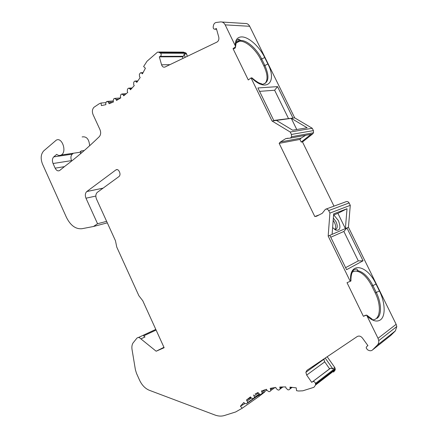 <?xml version="1.0" encoding="UTF-8"?>
<svg xmlns="http://www.w3.org/2000/svg" width="438" height="438" viewBox="0 0 438 438"><rect width="100%" height="100%" fill="white"/><g stroke="black" fill="none" stroke-linecap="round" stroke-linejoin="round"><path stroke-width="0.66" d="M80.324 153.93L81.172 150.968L79.694 152.314L77.23 152.676M73.365 153.245L72.259 154.154C70.759 155.742 70.513 157.899 71.531 160.615L71.701 160.998M185.143 57.356L184.206 54.044L183.434 56.283L182.416 56.776L182.887 58.44M238.496 39.415L239.011 41.271M323.994 358.881L324.323 361.246L329.59 368.834L330.586 368.183L332.847 368.889L325.215 358.06M259.482 394.627L258.885 395.328L259.537 396.04L261.24 394.315M337.901 213.333L347.027 208.723L345.39 228.587L337.901 213.333L333.581 215.025M347.027 208.723L333.668 213.886L332.092 234.368L328.171 236.077L329.907 213.092L328.686 210.596C327.854 209.222 326.77 208.789 325.434 209.298L322.215 213.328L316.581 216.23L314.802 216.536L279.165 143.363L299.92 139.426L301.218 142.071L310.996 134.313L309.578 134.57M296.761 129.511L291.281 118.342L292.989 118.101L277.533 86.62L257.916 87.95L273.931 120.768L272.069 121.025L290.213 132.019L312.267 128.279L313.411 130.601L313.542 132.747L312.568 133.995L302.494 141.967M307.158 127.781L291.281 118.342L276.438 120.412L292.65 130.196L307.158 127.781M327.175 356.74L334.736 367.449L332.847 368.889M184.206 54.044L186.665 54.049L187.3 56.321M159.093 52.012L183.588 52.133L186.21 53.255L160.653 53.173L157.97 52.002L157.111 52.483L147.031 61.227L143.62 66.527L145.4 68.24L142.405 73.852L141.72 73.086L140.565 72.735L139.366 74.236L139.53 76.688L140.187 77.499L136.76 82.432L136.141 81.556L134.86 81.057L134.389 81.424L133.732 82.256L133.683 84.671L134.263 85.591L130.48 89.785L129.944 88.81L128.558 88.153L127.513 89.067L127.255 91.394L127.759 92.407L123.68 95.812L123.237 94.778L121.589 94.05L120.828 94.603L120.379 96.825L120.784 97.882L116.486 100.472L116.141 99.393L114.63 98.38L113.781 98.802L113.157 100.888L113.464 101.977L109.024 103.735L108.772 102.64L107.321 101.402L106.401 101.687L105.717 103.565L105.925 104.66L101.402 105.585L101.047 103.012L99.426 103.62L93.962 107.288C92.237 109.182 91.936 111.624 93.064 114.619L99.984 129.648C101.069 132.479 100.833 134.822 99.278 136.683C87.742 147.858 76.409 157.614 65.284 165.953L59.563 170.574C57.865 171.34 56.392 170.535 55.15 168.17L53.053 163.516C52.012 160.724 52.242 158.512 53.737 156.886L56.705 154.379C58.232 155.567 59.721 155.78 61.183 155.025C67.2 152.123 62.169 136.76 56.299 140.133L43.729 150.88C40.833 154.127 40.411 158.501 42.464 163.998L66.395 217.275C70.474 225.51 75.697 229.32 82.065 228.696L93.475 226.495L107.315 222.849M89.642 145.744C89.073 139.142 86.565 136.207 82.13 136.935M101.047 103.012L105.722 102.667M186.665 54.049L186.21 53.255M160.653 53.173C161.463 54.416 161.359 55.467 160.352 56.338L183.434 56.283M182.416 56.776L159.322 56.847L160.352 56.338M169.928 64.66L161.578 64.802L159.322 56.847M161.578 64.802C162.263 66.707 163.369 67.463 164.891 67.074L216.909 42.108C218.584 41.052 219.203 39.371 218.754 37.066L216.367 28.508L214.905 29.198C213.689 29.215 213.12 28.437 213.191 26.866L213.421 25.618C213.804 23.887 214.686 22.847 216.049 22.502L220.451 21.933C222.471 21.769 224.048 22.749 225.181 24.873L235.671 46.587L235.211 47.961L234.303 48.678L233.038 48.662L235.671 46.587M221.967 22.026L245.099 23.488C247.076 23.334 248.609 24.271 249.693 26.291L294.692 117.866L273.772 120.45M288.105 138.194L285.729 138.627L290.493 138.063L291.56 136.716L291.407 134.455L290.213 132.019M325.921 209.118L345.96 201.743C347.257 201.245 348.309 201.65 349.108 202.953L350.274 205.329L329.907 213.092M350.274 205.329L348.445 227.256L396.138 324.317L396.801 326.524L395.399 330.865L390.751 335.475L372.535 349.918L377.304 345.16C378.443 343.978 378.914 342.467 378.728 340.638L378.027 338.317L366.606 315.103L363.398 316.313L347.022 282.685L350.241 281.327L328.171 236.077M323.934 359.248L305.866 372.316L306.95 370.34L357.211 336.548C359.034 335.612 360.759 336.083 362.374 337.961L367.947 345.653L366.787 346.414L366.141 347.854L367.449 349.738L368.599 350.312C370.143 351.013 371.451 350.882 372.535 349.918M305.866 372.316L306.677 375.081L324.706 361.897M330.586 368.183L311.719 382.352L306.677 375.081M311.719 382.352L329.59 368.834M312.732 381.69C314.024 381.279 314.927 381.859 315.448 383.436L335.114 368.385L334.736 367.449M335.114 368.385L335.245 369.858L333.597 372.119M265.642 389.552L261.962 392.125L261.409 391.03L266.523 389.294L267.027 390.433L269.02 391.681L269.994 391.435L270.799 390.515L270.219 388.364L275.798 387.411L276.175 388.566L278.125 390.072L279.176 389.973L280.178 388.971L279.783 387.039L285.74 386.913L285.998 388.073L287.859 389.809L288.965 389.864L290.191 388.802L289.967 387.121L296.23 387.854L296.542 390.68L298.552 391.019L302.822 390.805L313.92 387.307L315.595 384.975L315.448 383.436M261.962 392.125L262.17 393.362L260.659 394.561L258.639 393.559L258.048 392.486L255.086 394.008M258.349 393.028L254.089 395.99L253.443 394.956M254.089 395.99L254.396 397.43L253.936 398.137L259.345 394.348M250.848 397.48L246.424 400.053L250.459 396.905L251.133 397.901L253.142 398.646L253.936 398.137M251.286 398.109L247.131 401L246.424 400.053M247.131 401L247.558 402.626L247.235 403.206L259.641 394.518M244.815 403.612L240.407 406.207L243.84 402.445L244.574 403.354L246.55 403.831L247.235 403.206M258.885 395.328L253.23 398.657M259.537 396.04L242.209 408.227L240.407 406.207M163.949 347.307L156.158 351.227L140.905 338.892C139.372 337.315 138.019 337.096 136.837 338.235L132.949 343.08C131.947 344.832 131.646 346.984 132.041 349.529L135.402 369.754L136.492 373.335L139.585 380.222C141.945 385.205 145.192 388.561 149.325 390.28L214.91 415.005C218.261 416.248 221.398 416.428 224.327 415.542L235.666 411.966L242.209 408.227M260.856 394.731L264.64 392.07L259.679 395.908M106.637 221.354L97.554 223.725L85.979 198.206C84.912 195.348 85.175 193.131 86.784 191.543L115.944 169.878C117.176 169.188 118.255 169.67 119.169 171.313L119.607 172.271C120.275 174.034 120.1 175.435 119.076 176.476L97.28 192.381C95.687 194.007 95.424 196.24 96.497 199.071L115.457 240.73L116.765 247.098L138.89 295.749L142.766 300.753L164.141 347.723L156.158 351.227M140.905 338.892L145.005 336.964L143.653 335.875L156.103 330.06M333.783 214.938L338.393 220.582C341.038 227.53 340.211 230.722 335.913 230.158L332.617 227.579M333.351 218.009L336.017 221.683C337.687 225.554 337.654 228.089 335.913 229.298L334.517 229.359M333.176 220.281C335.634 224.015 336.28 227.07 335.125 229.441M348.445 227.256L332.092 234.368M285.729 138.627L280.397 141.978L279.165 143.363M299.92 139.426L301.125 138.09L305.68 135.282M290.493 138.063L312.497 134.033M294.692 117.866L312.267 128.279M273.931 120.768L276.438 120.412M252.266 78.544L251.965 77.915L251.051 77.926L248.28 79.957L233.038 48.662M330.756 237.232L343.874 231.456L346.923 227.919L363.069 260.796L358.3 260.884L345.604 267.656M363.069 260.796L346.595 269.688L329.841 235.348M343.874 231.456L358.3 260.884M350.241 281.327L350.685 281.07C348.757 261.223 367.028 264.415 376.028 284.087L379.407 290.958C385.205 302.461 385.845 316.192 380.387 319.904C376.872 322.215 372.503 320.999 367.279 316.269M235.83 43.099L239.63 41.199C245.844 40.603 255.973 49.56 260.758 59.59L263.9 65.996C267.695 74.225 268.045 80.094 264.946 83.603M319.154 214.905L314.802 216.536M332.853 206.566L339.97 203.949M301.218 142.071L302.434 141.835L333.986 206.134L341.377 203.429M363.398 316.313L365.489 315.223M352.152 272.376C353.51 271.275 355.136 270.887 357.041 271.221C362.516 272.622 367.444 277.555 371.829 286.019L375.196 292.885C381.843 305.828 380.332 320.972 371.944 319.724M93.475 226.495L97.554 223.725M312.294 366.748L313.411 366.858M312.59 366.551L313.69 366.661M251.051 77.926L272.069 121.025M259.581 91.361L274.621 90.233L277.533 86.62M274.621 90.233L288.439 118.408M84.288 150.513L81.172 150.968M72.259 154.154L53.737 156.886M53.053 163.516L71.531 160.615M64.435 166.643L55.15 168.17M108.087 101.534L113.234 101.162M113.185 100.975L107.693 101.375M108.772 102.64L112.615 102.35M116.141 99.393L118.693 99.212M123.237 94.778L125.153 94.652M129.944 88.81L131.493 88.728M136.141 81.556L137.455 81.495M141.72 73.086L142.859 73.053M160.133 52.653L185.707 52.757M216.547 29.165L215.184 29.094M225.181 24.873L249.693 26.291M313.411 130.601L291.407 134.455M290.564 138.019L312.568 133.995M328.686 210.596L349.108 202.953M377.304 345.16L395.399 330.865M396.138 324.317L378.027 338.317M366.787 346.414L367.887 345.566M335.218 369.19L315.563 384.274M291.555 387.258L290.17 388.276M281.88 386.935L280.117 388.199M273.066 387.811L270.673 389.502M115.944 169.878L117.4 169.61M103.083 188.143L86.812 191.521M155.802 329.398L138.408 337.501M301.125 138.09L280.397 141.978M235.206 45.432C235.228 39.748 237.462 36.907 241.902 36.907C248.899 36.984 259.575 46.795 264.744 57.581L261.656 58.916L264.804 65.333C269.605 76.371 268.872 82.678 262.597 84.255M235.359 45.76C235.956 42.481 237.681 40.729 240.528 40.493L241.196 40.482C247.454 40.504 257.035 49.253 261.656 58.916L260.758 59.59M263.9 65.996L267.892 63.992C277.468 82.114 266.496 93.009 251.593 77.898M85.979 198.206L95.834 196.06M267.892 63.992L264.744 57.581M379.407 290.958L376.269 292.458C381.46 302.767 381.969 315.042 377.052 318.333M354.074 271.33L358.098 270.761C363.573 272.173 368.506 277.117 372.891 285.587L376.028 284.087M371.829 286.019L372.891 285.587L376.269 292.458L375.196 292.885M61.183 155.025L79.694 152.314M113.245 101.189L108.126 101.561M120.664 97.964L115.199 98.342M126.341 93.655L122.366 93.907M132.205 87.956L129.161 88.12M137.861 80.931L135.468 81.03M143.084 72.659L141.162 72.713M216.58 29.28L214.905 29.198M313.542 132.747L291.56 136.716M396.801 326.524L378.728 340.638M335.245 369.858L315.595 384.975M292.201 387.323L290.191 388.802M283.052 386.907L280.178 388.971M275.042 387.51L270.799 390.515M266.868 390.066L262.17 393.362M259.093 394.145L254.396 397.43M259.367 394.364L247.558 402.626M335.048 229.715L335.913 230.158M235.617 46.423C236.208 40.887 237.44 38.539 239.318 39.376L240.528 40.493L239.63 41.199M262.263 84.266L261.289 83.636C260.802 83.182 259.603 84.43 251.899 77.827M372.152 319.165L366.622 315.053M357.041 271.221L358.098 270.761L356.997 269.271C356.74 268.965 355.908 269.069 354.506 269.589C353.767 269.846 350.767 271.878 350.937 281.021M103.056 188.165L86.784 191.543"/></g></svg>
